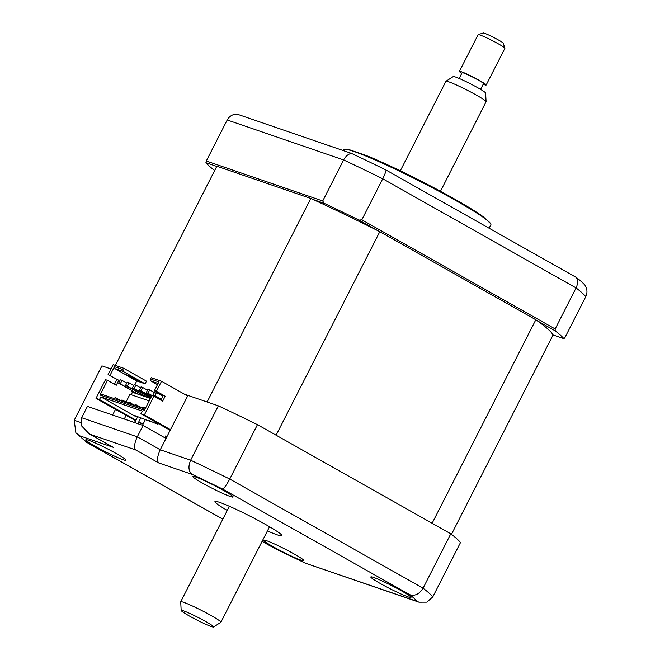 <?xml version="1.0" encoding="UTF-8"?>
<svg xmlns="http://www.w3.org/2000/svg" width="660" height="660" viewBox="0 0 660 660"><rect width="100%" height="100%" fill="white"/><g stroke="black" fill="none" stroke-linecap="round" stroke-linejoin="round"><path stroke-width="0.99" d="M343.192 150.554L343.637 149.68A82.632 6.427 27 0 1 344.71 149.251A82.632 6.427 27 0 1 455.268 200.236A82.632 6.427 27 0 1 490.603 223.583A82.632 6.427 27 0 1 490.883 224.705L489.093 228.22M377.363 230.447L359.04 220.102L361.828 219.805L382.742 178.769A202.818 15.774 -153 0 0 343.629 159.943L227.213 119.98C229.35 116.218 232.567 114.246 236.866 114.056L351.45 153.392C348.315 153.978 345.708 156.164 343.629 159.943L322.724 200.978L324.043 203.255L313.005 199.468M361.828 219.805L555.167 328.952L576.073 287.917L382.742 178.769C384.664 174.908 385.778 172.012 386.084 170.065A197.167 15.328 -153 0 0 351.45 153.392M552.865 334.876L563.904 338.662L564.878 337.689L585.783 296.645A202.818 15.774 -153 0 0 576.073 287.917C577.904 283.998 578.003 280.525 576.37 277.489L386.084 170.065M563.904 338.662A202.818 15.774 -153 0 0 555.208 330.85L555.167 328.952M214.648 170.552L214.607 170.527A202.818 15.774 -153 0 1 205.912 162.706L206.299 161.023L322.724 200.978M205.912 162.706L216.752 166.427M206.299 161.023L227.213 119.98M576.37 277.489A197.167 15.328 -153 0 1 584.974 285.227C587.309 288.89 587.573 292.702 585.783 296.645M536.885 320.504L555.208 330.85M359.04 220.102A202.818 15.774 -153 0 0 324.043 203.255M273.421 546.868A22.539 1.749 -153 0 0 303.864 560.654A22.539 1.749 -153 0 0 294.154 553.987A22.539 1.749 -153 0 0 263.711 540.193A22.539 1.749 -153 0 0 273.421 546.868M380.539 583.638A22.539 1.749 -153 0 0 410.982 597.424A22.539 1.749 -153 0 0 401.272 590.749A22.539 1.749 -153 0 0 370.821 576.964A22.539 1.749 -153 0 0 380.539 583.638M202.653 483.211A22.539 1.749 -153 0 0 233.096 497.005A22.539 1.749 -153 0 0 223.385 490.33A22.539 1.749 -153 0 0 192.935 476.536A22.539 1.749 -153 0 0 202.653 483.211M95.535 446.449A22.539 1.749 -153 0 0 125.977 460.234A22.539 1.749 -153 0 0 116.267 453.56A22.539 1.749 -153 0 0 85.825 439.774A22.539 1.749 -153 0 0 95.535 446.449M267.424 530.912A37.562 2.92 -153 0 0 281.87 535.648A37.562 2.92 -153 0 0 265.675 524.527A37.562 2.92 -153 0 0 214.937 501.55A37.562 2.92 -153 0 0 227.263 510.452M143.063 425.486L87.433 406.387L81.659 417.73L137.288 436.829L160.24 449.782C157.385 456.019 156.824 460.383 158.565 462.874L135.613 449.914C133.873 447.422 134.425 443.058 137.288 436.829L143.063 425.486L166.023 438.438L160.24 449.782L190.633 460.218C187.968 466.736 188.521 471.479 192.299 474.449L158.565 462.874M305.654 563.285L417.236 601.441A191.548 14.891 -153 0 0 409.728 594.685L222.519 489.002A191.548 14.891 -153 0 0 192.299 474.449M262.111 541.324L274.279 548.196L262.094 541.365M166.023 438.438L187.951 395.406L218.345 405.834A202.818 15.774 27 0 1 257.45 424.66L450.788 533.808A202.818 15.774 27 0 1 460.498 542.536L432.787 596.92L426.863 602.151L418.976 602.184L417.236 601.441M450.788 533.808L423.077 588.184C419.331 594.148 414.884 596.318 409.728 594.685M257.45 424.66L229.746 479.044C226.413 485.24 224.004 488.557 222.519 489.002M110.962 368.973L101.929 365.871L74.217 420.255L80.784 422.515M135.613 449.914L90.346 434.379L113.297 447.34L89.141 433.752L81.79 426.145L81.659 417.73M113.297 447.34L79.571 435.757L75.867 432.795L74.217 420.255M79.571 435.757A191.548 14.891 -153 0 0 87.07 442.505L75.867 432.795M90.346 434.379L89.141 433.752M112.588 415.024L115.483 409.349M124.261 419.026L126.134 415.363M218.345 405.834L190.633 460.218A202.818 15.774 27 0 1 229.746 479.044L423.077 588.184A202.818 15.774 27 0 1 432.787 596.92M145.456 408.243L142.708 407.03L142.123 408.169M144.26 407.566L143.682 408.705M135.325 405.578L128.881 402.286L128.304 403.425M130.441 402.823L129.863 403.953M128.419 403.202L121.976 399.911L121.399 401.049M123.527 400.447L122.95 401.585M121.506 400.834L115.063 397.543L114.485 398.681M116.622 398.079L116.036 399.209M131.208 394.738L132.454 392.287L131.307 391.636L150.554 398.244M150.439 398.459L132.454 392.287M149.193 400.917L129.946 394.309L126.085 401.89M142.238 407.954L135.795 404.654L135.218 405.793M137.214 405.463L141.834 408.07M137.354 405.19L136.768 406.329M144.994 409.15L101.854 394.342L100.023 395.026L107.506 380.35L116.251 385.283L118.8 380.284L108.067 374.665L118.8 380.284M135.96 420.148L99.454 399.539L95.997 398.351L105.517 379.665L107.506 380.35M114.436 384.26L116.812 379.599M110.055 375.342L114.477 366.671L122.851 369.542L123.535 368.214L146.487 381.166L145.126 383.839L136.744 380.96L134.805 384.78M108.067 374.665L113.165 364.65L123.535 368.214M128.947 382.767L127.223 382.181L125.515 385.514L144.177 395.662L127.248 386.108L128.947 382.767L133.675 385.44M125.515 385.514L127.248 386.108M144.631 394.771L144.177 395.662M150.752 397.848L134.161 388.476L135.861 385.143L134.129 384.549L132.429 387.89L150.719 397.914M132.429 387.89L134.161 388.476M135.861 385.143L140.588 387.816M151.363 396.66L141.067 390.852L142.766 387.519L141.042 386.925L139.343 390.258L151.206 396.957M139.343 390.258L141.067 390.852M142.766 387.519L147.493 390.184M152.584 395.827L147.98 393.22L149.68 389.887L147.947 389.293L146.248 392.634L151.816 395.769M146.248 392.634L147.98 393.22M149.68 389.887L154.407 392.56M122.034 380.399L120.31 379.805L118.61 383.138L135.539 392.7L120.335 383.732L122.034 380.399L126.769 383.072M118.61 383.138L120.335 383.732M137.717 392.403L137.263 393.294M156.593 392.263L154.861 391.669L153.161 395.002L154.894 395.596L156.593 392.263L163.012 395.885M153.161 395.002L161.164 399.523M161.312 399.226L154.894 395.596M162.863 396.182L156.436 392.56M170.478 429.693L144.375 414.959L153.895 396.272L162.64 401.206L165.19 396.206L156.445 391.264L161.543 381.257L187.646 395.992M157.459 384.689L150.967 381.018L158.087 383.46M161.543 381.257L151.173 377.701L150.496 379.038L150.967 381.018M115.368 365.409L216.859 166.213L310.802 198.462A188.545 14.66 -153 0 1 379.813 231.676L535.821 319.753A188.545 14.66 -153 0 1 552.956 335.164L451.473 534.336M379.813 231.676L276.111 435.196L432.127 523.273L535.821 319.753M184.495 394.218L207.108 401.981L310.802 198.462M131.835 390.604L131.307 391.636M125.21 374.435L135.539 380.259L138.996 381.447L128.667 375.614L125.21 374.435M135.844 379.673L135.539 380.259M114.477 366.671L114.939 368.651L123.321 371.53L145.126 383.839M114.939 368.651L136.744 380.96M123.321 371.53L122.851 369.542M153.895 396.272L151.907 395.587L144.424 410.272L100.023 395.026M150.496 379.038L158.879 381.909L154.456 390.588L163.201 395.522L160.825 400.183M154.456 390.588L156.445 391.264M165.19 396.206L163.201 395.522M99.454 399.539L100.815 396.866L142.28 411.097L140.918 413.77L144.375 414.959M170.173 430.287L140.918 413.77M161.461 425.37L158.573 423.745L155.117 422.557L157.987 424.174L154.531 422.986L148.211 420.181L151.074 421.806L134.384 415.437L137.255 417.062L135.531 416.468L100.815 396.866M145.481 419.405L143.063 424.157L138.831 421.765M143.063 424.157L138.526 422.359M135.655 420.742L95.997 398.351M165 437.869L165.52 436.004L167.005 436.507M137.767 416.6L135.209 421.624L133.972 422.359M140.646 418.209L137.849 423.695M206.126 624.442A18.199 1.419 -153 0 0 213.576 627A18.199 1.419 -153 0 0 205.796 621.58A18.199 1.419 -153 0 0 188.677 612.942A18.199 1.419 -153 0 0 181.178 610.492A18.199 1.419 -153 0 0 189.643 616.159A18.199 1.419 -153 0 0 206.126 624.442M181.178 610.492L180.708 601.87A22.539 1.749 27 0 1 180.725 601.788A22.539 1.749 27 0 1 189.998 604.898A22.539 1.749 27 0 1 210.812 615.376A22.539 1.749 27 0 1 220.886 622.248A22.539 1.749 27 0 1 220.828 622.306L213.576 627M440.476 191.268L486.073 101.772A22.539 1.749 -153 0 0 486.09 101.689A22.539 1.749 -153 0 0 475.612 94.677A22.539 1.749 -153 0 0 455.194 84.422A22.539 1.749 -153 0 0 445.978 81.254A22.539 1.749 -153 0 0 445.921 81.312L400.315 170.808M445.978 81.254L453.23 76.56A18.199 1.419 27 0 1 460.672 79.118A18.199 1.419 27 0 1 477.163 87.4A18.199 1.419 27 0 1 485.628 93.068L486.09 101.689M459.17 78.466L462.091 72.74A12.02 0.932 27 0 1 467.032 74.398A12.02 0.932 27 0 1 478.137 79.984A12.02 0.932 27 0 1 483.508 83.655L480.587 89.38M486.181 85.016L504.883 48.32A15.023 1.171 -153 0 0 504.883 48.213A15.023 1.171 -153 0 0 497.706 43.477A15.023 1.171 -153 0 0 484.291 36.754A15.023 1.171 -153 0 0 478.195 34.617A15.023 1.171 -153 0 0 478.112 34.675L459.409 71.379A15.023 1.171 27 0 1 465.597 73.45A15.023 1.171 27 0 1 479.465 80.438A15.023 1.171 27 0 1 486.181 85.016A15.023 1.171 27 0 1 483.186 84.282M478.195 34.617L483.219 33A11.269 0.874 27 0 1 487.798 34.6A11.269 0.874 27 0 1 497.855 39.649A11.269 0.874 27 0 1 503.233 43.197L504.883 48.213M461.769 73.367A15.023 1.171 27 0 1 459.409 71.379M274.279 548.196A191.548 14.891 -153 0 0 304.507 562.741M87.07 442.505L222.833 519.148M344.71 149.251L349.767 149.845L366.514 155.628C388.674 164.513 426.946 183.389 454.294 198.883C467.148 206.143 476.792 212.099 483.219 216.752L490.603 223.583M305.085 563.062L274.131 548.163M418.976 602.192L305.646 563.293M222.808 519.189L86.361 442.159M269.544 526.746L220.886 622.248M229.383 506.286L180.725 601.788"/></g></svg>
